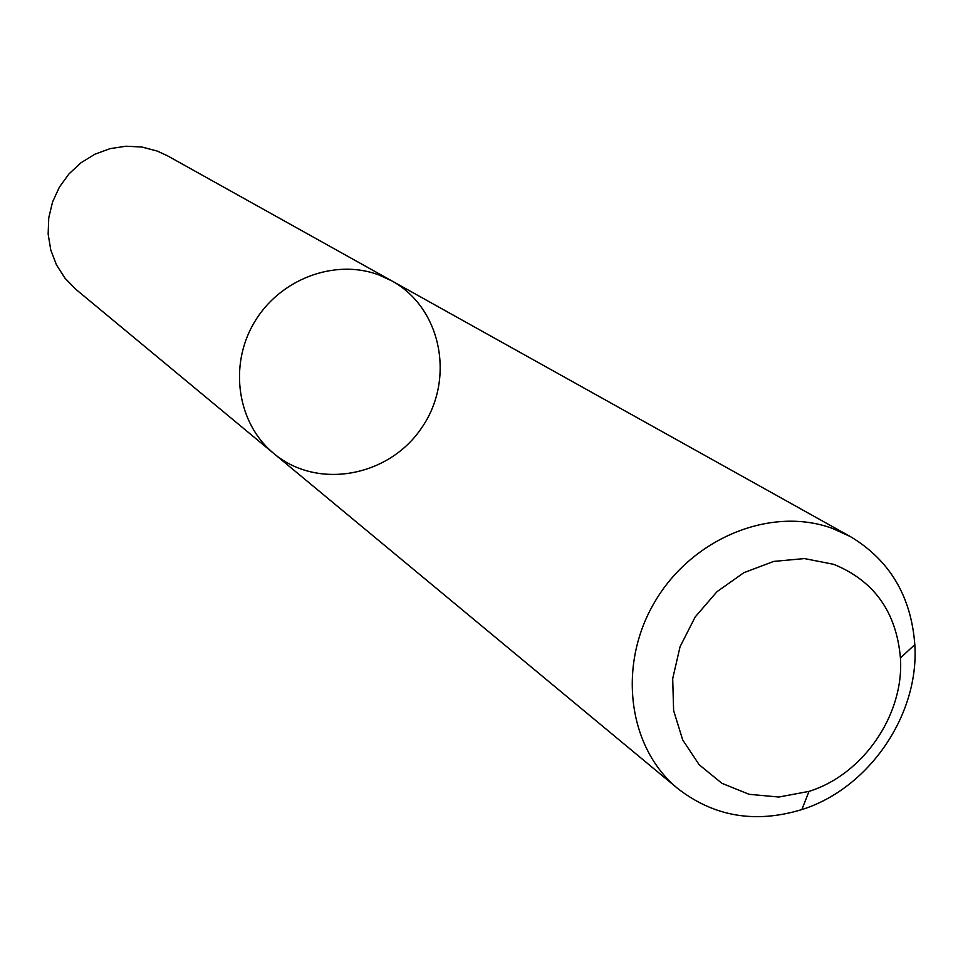 <?xml version="1.0" encoding="UTF-8"?>
<svg xmlns="http://www.w3.org/2000/svg" width="963" height="963" viewBox="0 0 963 963"><rect width="100%" height="100%" fill="white"/><g stroke="black" fill="none" stroke-linecap="round" stroke-linejoin="round"><path stroke-width="1.44" d="M378.88 274.937L391.953 280.955C441.596 308.136 455.439 379.494 421.565 427.981C388.595 477.082 317.068 489.95 273.781 453.489C237.464 423.72 228.484 365.94 254.16 322.641C279.499 279.138 334.751 258.289 378.88 274.937L391.953 280.955L167.634 155.874L157.246 151.059L141.91 147.038L125.972 146.22L110.095 148.639L94.892 154.224L81.012 162.747L69.023 173.858L59.393 187.123L52.556 201.989L48.752 217.855L48.15 234.057L50.762 249.947L56.468 264.885L65.039 278.259L76.089 289.538L273.781 453.489C237.464 423.72 228.484 365.94 254.16 322.641C279.499 279.138 334.751 258.289 378.88 274.937M832.393 528.398L850.437 536.608C889.716 560.225 911.179 596.241 914.814 644.644C919.472 714.763 868.903 788.589 801.842 809.582C755.389 823.69 714.065 816.696 677.844 788.601C627.852 747.709 617.09 664.964 654.996 601.526C692.433 537.823 771.291 505.9 832.393 528.398M833.765 564.342C874.163 580.87 896.384 612.059 900.429 657.934C904.281 714.618 863.281 774.481 809.028 791.381L778.85 797.027L749.118 794.306L721.925 783.328L699.222 764.791L682.707 739.945L673.619 710.55L672.692 678.686L680.059 646.715L695.178 616.982L716.978 591.691L743.821 572.708L773.698 561.417L804.43 558.576L833.765 564.342M850.437 536.608L391.953 280.955M677.844 788.601L273.781 453.489M900.429 657.934L914.814 644.644M809.028 791.381L801.842 809.582"/></g></svg>
